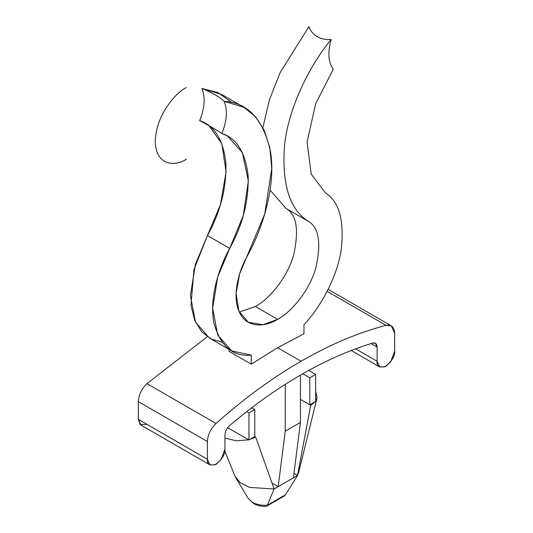 <?xml version="1.0" encoding="UTF-8"?>
<svg xmlns="http://www.w3.org/2000/svg" width="533" height="533" viewBox="0 0 533 533"><rect width="100%" height="100%" fill="white"/><g stroke="black" fill="none" stroke-linecap="round" stroke-linejoin="round"><path stroke-width="0.8" d="M248.418 498.735L253.595 503.565L248.258 498.482L235.793 477.868M303.957 333.771L277.62 347.736L301.032 361.247C329.874 344.618 358.216 332.645 386.045 325.33L327.142 291.324L386.045 325.33L391.242 325.816L394.667 333.392L394.667 351.114L390.622 361.98L384.826 366.857L379.683 366.931L377.111 361.247L377.111 347.056L375.399 343.272L372.607 343.085C349.068 350.254 325.21 360.814 301.032 374.766C276.847 388.737 252.988 405.726 229.45 425.727C226.652 428.352 225.153 431.41 224.946 434.908L224.946 449.099L220.909 459.966L215.105 464.843L209.962 464.916L207.39 459.233L207.39 441.517C207.757 434.748 210.635 428.745 216.012 423.502C243.841 398.677 272.183 377.924 301.032 361.247L277.62 347.736L303.957 333.771L303.957 324.737C320.013 307.781 336.836 278.186 341.207 250.017C344.458 220.615 339.241 201.627 325.55 193.066C339.241 201.627 344.458 220.615 341.207 250.017C336.836 278.186 320.013 307.781 303.957 324.737L303.957 333.771M221.781 94.528L201.84 88.471C212.993 93.128 220.409 97.412 224.08 101.31L244.021 107.366L255.32 116.574L264.188 130.172L269.838 147.781L271.77 168.515L264.701 214.126L239.643 273.815L236.106 293.33L238.877 311.085L248.238 322.258L262.942 324.73L277.62 319.347L255.38 306.508L239.304 312.058L255.38 306.508C267.699 300.066 286.048 280.151 293.41 255.913C299.226 230.456 296.768 214.632 286.034 208.443L308.274 221.282C289.406 209.309 281.524 183.645 284.615 144.296C289.046 106.52 309.713 65.339 331.16 39.489C325.896 39.862 321.246 38.916 317.202 36.65C313.224 34.292 310.459 30.954 308.92 26.65L280.125 72.635L269.425 99.851L262.909 127.594L269.425 99.851L280.125 72.635L308.92 26.65C310.459 30.954 313.224 34.292 317.202 36.65C321.246 38.916 325.896 39.862 331.16 39.489C309.713 65.339 289.046 106.52 284.615 144.296C281.524 183.645 289.406 209.309 308.274 221.282C319.007 227.471 321.466 243.295 315.649 268.759C308.287 292.99 289.939 312.904 277.62 319.347C265.301 327.135 246.952 328.401 239.59 312.664C231.788 297.407 238.218 271.777 246.966 256.679C263.815 226.552 275.734 184.518 270.624 152.371C263.615 119.565 248.105 102.543 224.08 101.31C227.724 109.925 227.011 120.651 221.935 133.49C236.759 138.347 245.5 152.558 248.158 176.11C248.771 201.021 242.615 225.119 229.69 248.405C217.644 269.825 209.136 300.745 214.033 323.438C220.602 346.363 233.021 356.937 251.283 355.145L251.283 364.179L277.62 347.736L251.283 364.179L251.283 355.145L231.682 350.934L217.691 334.924L212.66 308.307L217.657 277.14L229.69 248.405L207.45 235.566C220.376 212.281 226.532 188.182 225.919 163.271C223.26 139.719 214.519 125.508 199.695 120.645C204.772 107.806 205.485 97.079 201.84 88.471L217.824 92.502L232.008 102.583M298.92 470.446L297.521 475.456L285.541 494.711L297.521 475.456L293.983 473.411L297.521 475.456L293.423 477.821L297.521 475.456L310.686 405.346L315.663 401.456L309.806 404.833L314.863 401.922L310.686 405.346L309.806 404.833L309.806 377.804L309.806 404.833L310.686 405.346L297.521 475.456L298.68 472.391L317.035 397.924L315.663 400.876L315.663 390.889L317.035 397.924M248.944 439.978L254.794 436.6L254.794 409.564L248.944 412.948L248.944 439.978L248.944 412.948L246.706 411.649L248.944 412.948L254.794 409.564L254.794 436.6L248.944 439.978M251.709 407.785L254.794 409.564L251.709 407.785M227.631 427.673L248.651 439.805L227.631 427.673M249.744 439.512L255.673 437.107L254.794 436.6L255.673 437.107L249.744 439.512M224.946 438.119L236.399 440.824L248.651 439.805L236.399 440.824L224.946 438.119M224.806 450.978L234.826 475.922L240.083 482.558L249.517 487.415L274.109 488.968L255.673 437.107L274.109 488.968L267.406 505.184L274.109 488.968L278.206 486.602L274.109 488.968M252.429 502.313C256.646 504.624 261.636 505.584 267.406 505.184L285.541 494.711L267.406 505.184C261.636 505.584 256.646 504.624 252.429 502.313M293.423 477.821L278.206 486.602L271.99 483.018L278.206 486.602L285.228 431.19L300.445 422.409L300.445 375.105L300.445 422.409L293.423 477.821L300.445 422.409L285.228 431.19L285.228 384.353L285.228 431.19L278.206 486.602L293.423 477.821M270.091 190.068L286.034 208.443L270.091 190.068M325.55 193.066L311.219 174.098L307.081 142.091L315.616 103.868L333.305 69.19C328.228 62.208 327.515 52.307 331.16 39.489C327.515 52.307 328.228 62.208 333.305 69.19L315.616 103.868L307.081 142.091L311.219 174.098L325.55 193.066M229.043 351.34L229.043 349.408L229.043 351.34L251.283 364.179L229.043 351.34M221.935 342.146L211.168 339.015L201.767 331.839L194.758 320.48L190.974 305.482L193.945 269.631L207.45 235.566L195.418 264.295L190.421 295.469L195.458 322.085L209.449 338.089L231.682 350.934M255.38 306.508L277.62 319.347C289.939 312.904 308.287 292.99 315.649 268.759C321.466 243.295 319.007 227.471 308.274 221.282L286.034 208.443C296.768 214.632 299.226 230.456 293.41 255.913C286.048 280.151 267.699 300.066 255.38 306.508M209.063 125.768L221.861 143.77L226.085 171.813L220.475 204.625L207.45 235.566L229.69 248.405L243.281 215.552L248.351 181.013L242.395 152.658L227.498 136.055L221.935 133.49C216.665 130.025 209.249 125.748 199.695 120.645C209.249 125.748 216.665 130.025 221.935 133.49C227.011 120.651 227.724 109.925 224.08 101.31C220.409 97.412 212.993 93.128 201.84 88.471C205.485 97.079 204.772 107.806 199.695 120.645M147.108 424.435L140.086 424.435L138.333 419.364L138.333 401.642C138.7 394.88 141.571 388.87 146.955 383.627L207.284 336.723L146.955 383.627L216.012 423.502L146.955 383.627C141.571 388.87 138.7 394.88 138.333 401.642L207.39 441.517L138.333 401.642L138.333 419.364L207.39 459.233L138.333 419.364L140.905 425.048L209.962 464.916M371.055 343.558L377.111 347.056L371.055 343.558M355.598 348.829L377.111 361.247L355.598 348.829M394.667 333.392C394.3 327.049 391.429 324.364 386.045 325.33C358.216 332.645 329.874 344.618 301.032 361.247C272.183 377.924 243.841 398.677 216.012 423.502C210.635 428.745 207.757 434.748 207.39 441.517L207.39 459.233C206.891 464.316 209.815 466.009 216.171 464.303C222.521 458.673 225.446 453.603 224.946 449.099L224.946 434.908C225.153 431.41 226.652 428.352 229.45 425.727C252.988 405.726 276.847 388.737 301.032 374.766C325.21 360.814 349.068 350.254 372.607 343.085C375.405 342.472 376.904 343.798 377.111 347.056L377.111 361.247C376.611 366.331 379.536 368.017 385.892 366.318C392.241 360.688 395.166 355.618 394.667 351.114L394.667 333.392M186.323 159.187C177.249 165.87 155.729 167.549 155.303 141.278C155.729 114.528 177.249 91.356 186.323 87.559C177.249 91.356 155.729 114.528 155.303 141.278C155.729 167.549 177.249 165.87 186.323 159.187M308.734 370.428L315.663 374.426L315.663 401.456L315.663 374.426L309.806 377.804L302.791 373.753L309.806 377.804L315.663 374.426L308.734 370.428M300.445 399.43L309.806 404.833L300.445 399.43M267.406 505.184L266.633 506.203L283.976 496.19L285.541 494.711M266.14 506.35C261.65 506.59 257.466 505.664 253.595 503.565L248.258 498.482M221.821 94.548L244.061 107.393M391.242 325.816L328.128 289.379M379.683 366.931L351.214 350.494"/></g></svg>
